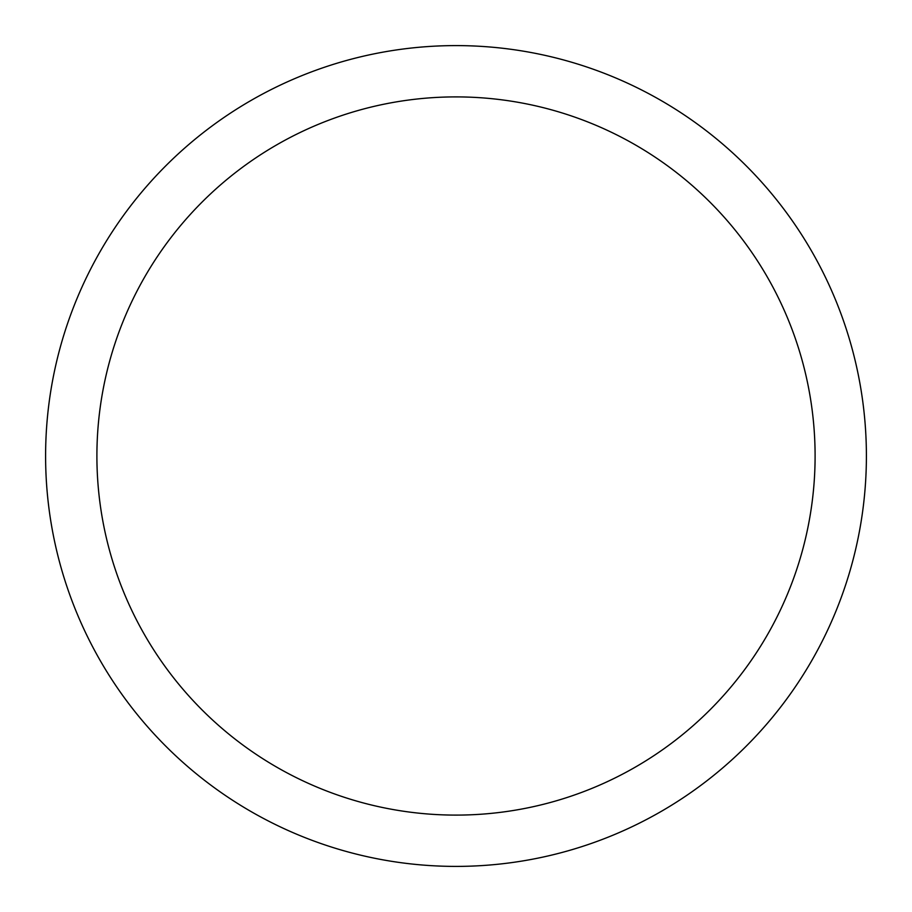 <?xml version="1.0" encoding="UTF-8"?>
<svg xmlns="http://www.w3.org/2000/svg" width="912" height="912" viewBox="0 0 912 912"><rect width="100%" height="100%" fill="white"/><g stroke="black" fill="none" stroke-linecap="round" stroke-linejoin="round"><path stroke-width="1.37" d="M456 45.6A410.4 410.4 0 0 1 866.4 456A410.4 410.4 0 0 1 456 866.4A410.4 410.4 0 0 1 45.6 456A410.4 410.4 0 0 1 456 45.6M456 815.1A359.1 359.1 0 0 1 96.9 456A359.1 359.1 0 0 1 456 96.9A359.1 359.1 0 0 1 815.1 456A359.1 359.1 0 0 1 456 815.1"/></g></svg>

